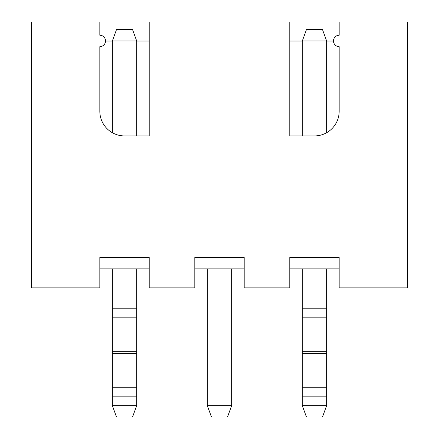 <?xml version="1.0" encoding="UTF-8"?>
<svg xmlns="http://www.w3.org/2000/svg" width="439" height="439" viewBox="0 0 439 439"><rect width="100%" height="100%" fill="white"/><g stroke="black" fill="none" stroke-linecap="round" stroke-linejoin="round"><path stroke-width="0.66" d="M105.53 40.948A5.696 5.696 0 0 1 99.829 46.644L99.829 111.226A24.694 24.694 0 0 0 124.522 135.92L149.216 135.92L149.216 21.95L289.784 21.95L289.784 135.92L314.478 135.92A24.694 24.694 0 0 0 339.171 111.226L339.171 46.644A5.696 5.696 0 0 1 333.47 40.948A5.696 5.696 0 0 1 339.171 35.246L339.171 21.95L407.551 21.95L407.551 287.885L339.171 287.885L339.171 257.49L289.784 257.49L289.784 287.885L244.194 287.885L244.194 257.49L194.806 257.49L194.806 287.885L149.216 287.885L149.216 257.49L99.829 257.49L99.829 287.885L31.449 287.885L31.449 21.95L99.829 21.95L99.829 35.246A5.696 5.696 0 0 1 105.53 40.948M99.829 21.95L149.216 21.95M289.784 21.95L339.171 21.95M149.216 268.887L99.829 268.887M244.194 268.887L194.806 268.887M339.171 268.887L289.784 268.887M333.47 41.03L326.632 41.03M302.317 41.03L289.784 41.03M149.216 41.03L136.683 41.03M112.368 41.03L105.53 41.03M326.632 405.652L322.484 417.05L306.466 417.05L302.317 405.652L326.632 405.652L326.632 268.887M302.317 405.652L302.317 268.887M302.317 40.948L306.466 29.55L322.484 29.55L326.632 40.948L302.317 40.948L302.317 135.92M326.632 132.721L326.632 40.948M112.368 405.652L116.516 417.05L132.534 417.05L136.683 405.652L112.368 405.652L112.368 268.887M136.683 405.652L136.683 268.887M136.683 40.948L132.534 29.55L116.516 29.55L112.368 40.948L136.683 40.948L136.683 135.92M112.368 132.721L112.368 40.948M231.655 405.652L227.506 417.05L211.494 417.05L207.345 405.652L231.655 405.652L231.655 268.887M207.345 405.652L207.345 268.887M302.317 351.332L326.632 351.332M302.317 396.154L326.632 396.154M302.317 387.752L326.632 387.752M302.317 353.604L326.632 353.604M302.317 317.183L326.632 317.183M302.317 308.776L326.632 308.776M136.683 353.604L112.368 353.604M136.683 396.154L112.368 396.154M136.683 387.752L112.368 387.752M136.683 351.332L112.368 351.332M136.683 317.183L112.368 317.183M136.683 308.776L112.368 308.776"/></g></svg>
